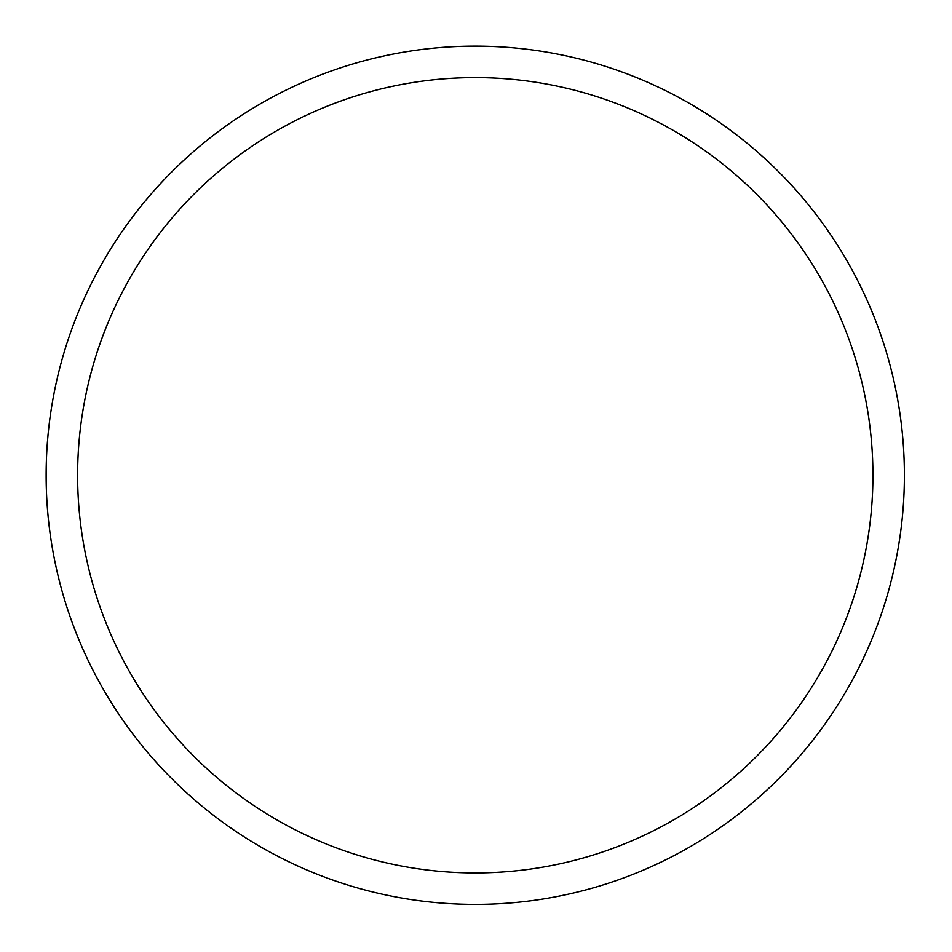 <?xml version="1.0" encoding="UTF-8"?>
<svg xmlns="http://www.w3.org/2000/svg" width="952" height="952" viewBox="0 0 952 952"><rect width="100%" height="100%" fill="white"/><g stroke="black" fill="none" stroke-linecap="round" stroke-linejoin="round"><path stroke-width="1.43" d="M475.262 872.924A397.662 397.662 0 0 1 77.612 475.262A397.662 397.662 0 0 1 475.262 77.612A397.662 397.662 0 0 1 872.924 475.262A397.662 397.662 0 0 1 475.262 872.924M904.4 475.262A429.138 429.138 0 0 0 475.262 46.136A429.138 429.138 0 0 0 46.136 475.262A429.138 429.138 0 0 0 475.262 904.4A429.138 429.138 0 0 0 904.4 475.262"/></g></svg>
